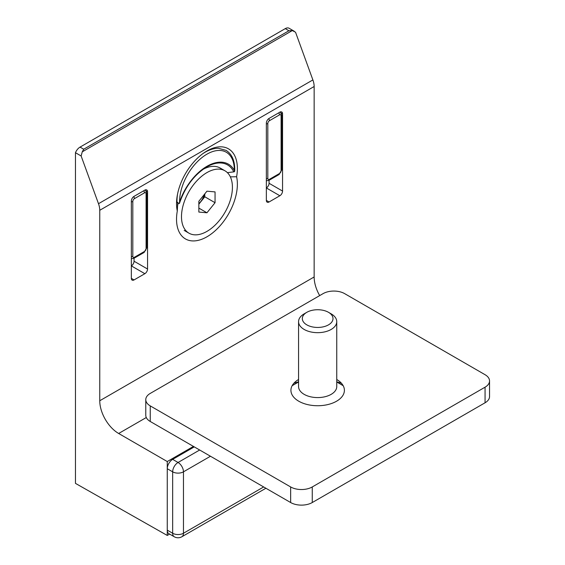 <?xml version="1.0" encoding="UTF-8"?>
<svg xmlns="http://www.w3.org/2000/svg" width="565" height="565" viewBox="0 0 565 565"><rect width="100%" height="100%" fill="white"/><g stroke="black" fill="none" stroke-linecap="round" stroke-linejoin="round"><path stroke-width="0.85" d="M81.134 155.982L75.456 152.705L75.456 483.372L167.261 535.443L167.261 461.541L118.657 433.482A26.732 15.432 -120 0 1 99.758 400.747L99.758 210.286A15.276 8.821 -120 0 0 98.494 203.704L81.134 155.982L82.25 151.837L292.303 30.559L295.53 32.205L312.883 79.926A15.276 8.821 -120 0 1 314.147 86.509L314.147 276.97A26.732 15.432 -120 0 0 319.684 295.594M294.238 31.23L289.075 28.25A7.635 4.407 120 0 0 285.261 28.631L80.046 147.105A7.635 4.407 120 0 0 75.456 152.705M292.303 30.559L288.927 30.75L285.261 28.631M279.859 195.744L266.355 187.954A3.821 2.204 120 0 0 269.06 183.272L282.557 191.069L282.557 113.749A3.821 2.204 120 0 0 281.766 111.997A3.821 2.204 120 0 0 279.859 112.188L269.06 118.424A3.821 2.204 120 0 0 266.355 123.099L266.355 200.42A3.821 2.204 120 0 0 267.146 202.171A3.821 2.204 120 0 0 269.06 201.98L279.859 195.744A3.821 2.204 120 0 0 282.557 191.069M269.06 180.306L269.06 183.272M144.852 273.693L131.348 265.896A3.821 2.204 120 0 0 134.053 261.221L147.55 269.018L147.55 191.69A3.821 2.204 120 0 0 146.759 189.946A3.821 2.204 120 0 0 144.852 190.13L134.053 196.366A3.821 2.204 120 0 0 131.348 201.048L131.348 278.368A3.821 2.204 120 0 0 132.139 280.12A3.821 2.204 120 0 0 134.053 279.929L144.852 273.693A3.821 2.204 120 0 0 147.55 269.018M134.053 258.254L134.053 261.221M177.721 202.877L177.29 210.999A43.018 24.839 -60 0 1 176.548 202.651A43.018 24.839 -60 0 1 206.098 151.462A43.018 24.839 -60 0 1 236.615 176.753L230.343 176.852M236.615 176.753A43.018 24.839 -60 0 1 209.926 234.913A43.018 24.839 -60 0 1 176.548 218.238A43.018 24.839 -60 0 1 177.29 210.999M167.261 461.541L193.456 446.421M167.261 535.443L169.627 534.08M82.25 151.837L83.719 149.224L80.046 147.105M298.567 379.496A26.732 15.432 0 0 0 298.857 401.27A26.732 15.432 0 0 0 336.563 401.214A26.732 15.432 0 0 0 336.754 379.496M485.067 387.18L312.261 486.952A15.276 8.821 180 0 1 290.657 486.952L150.248 405.889A15.276 8.821 180 0 1 145.777 399.653A15.276 8.821 180 0 1 150.248 393.417L323.06 293.645A15.276 8.821 180 0 1 344.664 293.645L485.067 374.708A15.276 8.821 180 0 1 489.544 380.944A15.276 8.821 180 0 1 485.067 387.18L485.067 402.774L312.261 502.539A15.276 8.821 180 0 1 290.657 502.539L150.248 421.476A15.276 8.821 180 0 1 145.777 415.24L145.777 399.653M341.472 383.282A45.822 26.456 0 0 0 336.754 381.841M298.567 381.841A45.822 26.456 0 0 0 293.849 383.282M489.544 380.944L489.544 396.538A15.276 8.821 180 0 1 485.067 402.774M292.197 385.669L298.567 381.989L292.197 385.669A36.012 20.792 0 0 0 292.147 385.697M343.174 385.697A36.012 20.792 0 0 0 343.125 385.669L336.754 381.989M304.161 313.85L306.809 312.325L304.161 313.85A19.09 11.025 0 0 0 298.567 321.647L298.567 386.559A19.09 11.025 0 0 0 317.657 397.583A19.09 11.025 0 0 0 336.754 386.559L336.754 321.647A19.09 11.025 0 0 0 331.161 313.85L328.512 312.325A15.347 8.863 0 0 0 306.809 312.325L306.809 312.325A15.347 8.863 0 0 0 306.809 324.854A15.347 8.863 0 0 0 328.512 324.854A15.347 8.863 0 0 0 328.512 312.325M298.567 321.647A19.09 11.025 0 0 0 317.657 332.672A19.09 11.025 0 0 0 336.754 321.647M194.261 446.887L172.664 459.359A7.635 4.407 120 0 0 167.261 468.717L167.261 530.139A7.635 4.407 120 0 0 168.843 533.635L174.246 536.75A7.635 4.407 -60 0 1 172.664 533.254L167.261 530.139M234.32 170.355A38.695 22.346 120 0 0 206.952 154.167A38.695 22.346 120 0 0 179.592 201.952A42.94 24.796 120 0 1 206.952 166.294A42.94 24.796 120 0 1 234.32 170.355L234.524 171.647L233.783 171.873A41.859 24.168 120 0 0 206.635 166.993A41.859 24.168 120 0 0 179.493 203.216L178.491 203.322L177.438 202.221L177.014 202.468L178.491 203.322M177.438 202.221L177.014 202.468L176.979 200.942A39.776 22.967 120 0 0 177.014 202.468M233.783 171.873L227.405 172.657M179.592 201.952L179.303 203.534M203.012 153.525A39.776 22.967 120 0 1 205.109 152.225C209.763 149.548 214.206 148.242 218.436 148.291L226.064 150.354C232.116 154.153 235.005 161.018 234.729 170.948L234.524 171.647M204.24 194.558A11.455 6.611 -60 0 1 198.852 203.64M215.053 202.708L206.952 212.779L198.852 212.059L198.852 201.26L206.952 191.182L215.053 191.902L215.053 202.708L204.791 196.782L198.852 204.17M198.852 208.104L206.952 212.779M204.791 193.866L204.791 196.782M204.445 194.304A11.455 6.611 -60 0 1 200.745 201.818A11.455 6.611 -60 0 1 198.852 203.824M181.492 216.685A36.012 20.792 -60 0 1 197.213 180.44A36.012 20.792 -60 0 1 224.962 170.8A36.012 20.792 -60 0 1 224.962 212.376A36.012 20.792 -60 0 1 188.95 233.168A36.012 20.792 -60 0 1 181.492 216.685M177.537 206.027A36.012 20.792 -60 0 1 178.201 203.153M202.983 169.366A36.012 20.792 -60 0 1 220.18 168.038L224.962 170.8M266.355 200.42L269.06 201.98M281.292 113.014L282.557 113.749M131.348 278.368L134.053 279.929M146.286 190.963L147.55 191.69M98.494 203.704L312.883 79.926M99.758 210.286L314.147 86.509M99.758 400.747L314.147 276.97M118.657 433.482L146.3 417.528M83.719 149.224L288.927 30.75M146.766 192.849A2.288 1.321 180 0 1 146.095 193.781L146.095 248.656A2.288 1.321 0 0 0 146.766 247.717L146.766 192.849L145.141 189.812M146.095 248.656A2.288 1.321 -60 0 1 144.471 251.46A2.288 1.321 60 0 1 143.997 252.513L146.766 247.717M143.694 190.801A2.288 1.321 60 0 1 144.471 192.849A2.288 1.321 -60 0 1 146.095 193.781M144.471 251.46L134.428 257.259A2.288 1.321 60 0 1 133.954 258.311L143.997 252.513M133.665 196.62A2.288 1.321 60 0 1 134.428 198.647L144.471 192.849M134.428 257.259A2.288 1.321 -60 0 1 132.81 256.326A2.288 1.321 180 0 1 131.348 256.708M131.348 201.832A2.288 1.321 0 0 0 132.81 201.451A2.288 1.321 -60 0 1 134.428 198.647M132.81 256.326L132.81 201.451M281.773 114.9A2.288 1.321 180 0 1 281.102 115.832L281.102 170.708A2.288 1.321 0 0 0 281.773 169.775L281.773 114.9L280.148 111.863M281.102 170.708A2.288 1.321 -60 0 1 279.477 173.519A2.288 1.321 60 0 1 279.004 174.564L281.773 169.775M278.7 112.852A2.288 1.321 60 0 1 279.477 114.9A2.288 1.321 -60 0 1 281.102 115.832M279.477 173.519L269.434 179.317A2.288 1.321 60 0 1 268.961 180.362L279.004 174.564M268.679 118.671A2.288 1.321 60 0 1 269.434 120.698L279.477 114.9M269.434 179.317A2.288 1.321 -60 0 1 267.817 178.378A2.288 1.321 180 0 1 266.355 178.766M266.355 123.89A2.288 1.321 0 0 0 267.817 123.502A2.288 1.321 -60 0 1 269.434 120.698M267.817 178.378L267.817 123.502M312.261 502.539L312.261 486.952M290.657 502.539L290.657 486.952M150.248 421.476L150.248 405.889M199.664 450.008L178.06 462.481A7.635 4.407 60 0 1 183.463 471.832L183.463 533.254A7.635 4.407 60 0 1 181.881 536.75L265.896 488.245M338.491 382.328L337.912 382.66M210.463 456.245L183.463 471.832A7.635 4.407 0 0 1 172.664 471.832A7.635 4.407 -60 0 1 178.06 462.481L172.664 459.359M167.261 468.717L172.664 471.832L172.664 533.254A7.635 4.407 180 0 0 183.463 533.254L263.657 486.952M177.608 193.781A39.776 22.967 120 0 0 176.979 200.942L176.979 197.376M131.348 258.756L133.954 258.311M266.355 180.807L268.961 180.362M174.246 536.75A7.635 7.635 0 0 0 181.881 536.75M179.479 203.315C185.052 186.966 194.106 174.86 206.635 166.993M184.169 230.407L188.95 233.168"/></g></svg>
